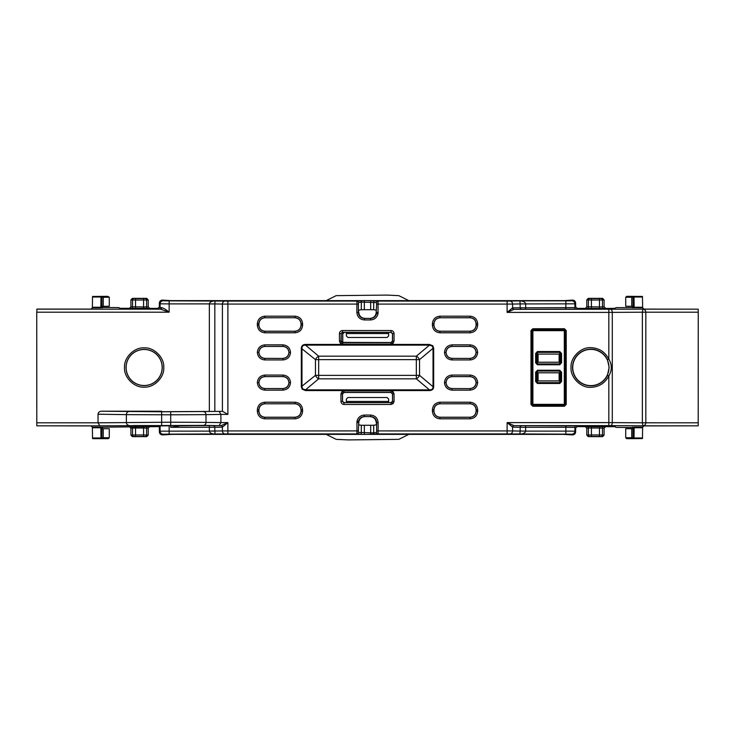 <?xml version="1.0" encoding="UTF-8"?>
<svg xmlns="http://www.w3.org/2000/svg" width="735" height="735" viewBox="0 0 735 735"><rect width="100%" height="100%" fill="white"/><g stroke="black" fill="none" stroke-linecap="round" stroke-linejoin="round"><path stroke-width="1.1" d="M590.857 387.327C580.88 388.08 570.277 377.487 571.031 367.5C570.277 357.522 580.87 346.92 590.857 347.673C599.053 348.032 605.034 351.854 608.828 359.121C612.099 364.716 612.099 370.302 608.828 375.879C605.043 383.146 599.053 386.968 590.857 387.327M214.831 431.068L214.831 427.283L222.356 427.136A1.507 1.369 -91.1 0 0 220.987 425.629L219.149 425.629L220.895 422.607L227.887 422.607L222.411 427.136L222.411 430.93L209.356 431.068L214.831 431.087L215.125 434.137C211.606 433.916 209.686 432.906 209.356 431.114L160.101 431.169L160.101 425.887L169.151 425.804L132.971 425.556L221.051 425.629L227.887 422.607L227.887 433.926L356.944 433.926L356.971 421.357C357.936 417.462 360.416 415.367 364.422 415.054L370.578 415.054C375.144 415.523 377.661 418.04 378.13 422.597L378.13 430.912L512.589 430.93L512.589 427.136L507.113 422.607L608.828 422.607L608.828 375.879L607.459 375.236A18.311 18.311 0 0 1 572.547 367.5A18.311 18.311 0 0 1 607.459 359.764L609.168 367.5L607.459 375.236M144.143 387.125C134.266 387.869 123.774 377.386 124.518 367.5C123.774 357.623 134.257 347.131 144.143 347.875C154.019 347.131 164.511 357.614 163.767 367.5C164.511 377.377 154.028 387.869 144.143 387.125M608.975 367.5A18.118 18.118 0 0 0 590.857 349.382A18.118 18.118 0 0 0 572.74 367.5A18.118 18.118 0 0 0 590.857 385.618A18.118 18.118 0 0 0 608.975 367.5M161.645 411.701L132.971 411.453L161.645 411.205L101.513 411.205L161.645 411.784L222.677 411.379L161.645 411.701L161.645 411.205M162.159 367.5A18.017 18.017 0 0 0 144.143 349.483A18.017 18.017 0 0 0 126.126 367.5A18.017 18.017 0 0 0 144.143 385.517A18.017 18.017 0 0 0 162.159 367.5M378.029 313.643C377.064 317.538 374.584 319.633 370.578 319.945L370.578 318.439L364.422 318.439C360.747 318.08 358.735 316.068 358.377 312.403L358.818 310.142L361.317 309.729L361.317 302.103L376.55 302.581A1.507 1.507 99.5 0 1 378.056 301.074L378.029 313.643L376.54 313.395C375.778 316.519 373.793 318.2 370.578 318.439L364.817 318.374C361.17 317.989 359.158 315.976 358.772 312.338M370.578 319.945L364.422 319.945C359.856 319.477 357.339 316.96 356.87 312.403L356.944 301.074L227.887 301.074L227.887 414.402L222.677 411.379M227.887 414.402L220.895 414.402L220.895 422.597L205.993 422.377L205.993 414.641L220.895 414.411L219.149 411.379M257.342 323.749C257.81 319.192 260.328 316.675 264.885 316.197L295.047 316.197C299.604 316.675 302.122 319.183 302.59 323.749L302.59 325.228C302.122 329.785 299.604 332.303 295.047 332.78L264.885 332.78C260.328 332.303 257.82 329.785 257.342 325.228L257.342 323.749L258.849 323.749C259.207 320.083 261.219 318.071 264.885 317.713L264.885 316.197M264.885 359.939C260.337 359.47 257.82 356.962 257.342 352.414C257.82 347.857 260.337 345.349 264.885 344.871L282.975 344.871C287.523 345.34 290.04 347.857 290.518 352.405C290.04 356.962 287.532 359.47 282.975 359.939L264.885 359.939L264.885 358.432C261.228 358.074 259.216 356.071 258.849 352.405C259.216 348.748 261.228 346.736 264.885 346.387L264.885 344.871M264.885 390.129C260.337 389.66 257.82 387.143 257.342 382.595C257.82 378.038 260.337 375.53 264.885 375.061L282.975 375.061C287.523 375.53 290.04 378.038 290.518 382.586C290.04 387.143 287.532 389.651 282.975 390.129L264.885 390.129L264.885 388.613C261.228 388.264 259.216 386.252 258.849 382.595C259.216 378.929 261.228 376.926 264.885 376.568L264.885 375.061M257.342 409.772C257.81 405.215 260.328 402.697 264.885 402.22L295.047 402.22C299.604 402.697 302.122 405.215 302.59 409.772L302.59 411.251C302.122 415.808 299.604 418.325 295.047 418.803L264.885 418.803C260.328 418.325 257.82 415.817 257.342 411.251L257.342 409.772L258.849 409.772C259.207 406.106 261.219 404.094 264.885 403.736L264.885 402.22M432.41 409.772C432.878 405.215 435.396 402.697 439.953 402.22L470.115 402.22C474.672 402.697 477.18 405.215 477.658 409.772L477.658 411.251C477.19 415.808 474.672 418.325 470.115 418.803L439.953 418.803C435.396 418.325 432.878 415.817 432.41 411.251L432.41 409.772L433.916 409.772C434.275 406.106 436.287 404.094 439.953 403.736L439.953 402.22M452.025 390.129C447.477 389.66 444.96 387.143 444.482 382.595C444.96 378.038 447.468 375.53 452.025 375.061L470.115 375.061C474.663 375.53 477.18 378.038 477.658 382.586C477.18 387.143 474.663 389.651 470.115 390.129L452.025 390.129L452.025 388.613C448.368 388.264 446.356 386.252 445.989 382.595C446.356 378.929 448.368 376.926 452.025 376.568L452.025 375.061M452.025 359.939C447.477 359.47 444.96 356.962 444.482 352.414C444.96 347.857 447.468 345.349 452.025 344.871L470.115 344.871C474.663 345.34 477.18 347.857 477.658 352.405C477.18 356.962 474.663 359.47 470.115 359.939L452.025 359.939L452.025 358.432C448.368 358.074 446.356 356.071 445.989 352.405C446.356 348.748 448.368 346.736 452.025 346.387L452.025 344.871M432.41 323.749C432.878 319.192 435.396 316.675 439.953 316.197L470.115 316.197C474.672 316.675 477.18 319.183 477.658 323.749L477.658 325.228C477.19 329.785 474.672 332.303 470.115 332.78L439.953 332.78C435.396 332.303 432.878 329.785 432.41 325.228L432.41 323.749L433.916 323.749C434.275 320.083 436.287 318.071 439.953 317.713L439.953 316.197M433.678 386.693C433.549 389.155 432.152 390.45 429.488 390.561L429.488 389.862C431.886 389.908 433.071 388.852 433.034 386.693L433.678 386.693L433.678 348.307L432.832 345.79L429.488 344.439L429.488 345.138L305.512 345.138L305.512 344.439L429.488 344.439M301.322 348.307L315.462 359.635A4.529 2.756 -50 0 1 318.668 356.172L305.512 345.138C303.114 345.092 301.929 346.148 301.966 348.307L301.966 386.693L302.59 388.852L305.512 389.862L305.512 390.561L302.168 389.21L301.322 386.693L301.322 348.307C301.451 345.845 302.848 344.55 305.512 344.439M364.422 319.945L364.817 318.374M607.459 359.764L608.828 359.121L608.828 312.393L507.113 312.393L512.589 307.864A1.507 1.369 -94.6 0 0 513.949 309.371L507.113 312.393L507.113 304.088L376.623 304.088L376.55 302.581M356.87 312.403L358.377 312.403L358.45 302.581A1.507 1.507 -99.5 0 0 356.944 301.074L364.33 300.56L378.056 301.074L507.113 301.074L507.113 304.088L512.589 304.069L512.644 307.864A1.507 1.369 -91.1 0 0 514.013 309.371L513.949 309.371M227.887 433.926L225.149 433.944A3.023 2.738 -91.1 0 1 222.411 430.93L358.377 430.912L358.45 432.419A1.507 1.507 -80.5 0 1 356.944 433.926L364.33 434.44L378.056 433.926A1.507 1.507 80.5 0 1 376.55 432.419L376.623 430.912L378.13 430.912L378.056 433.926L507.113 433.926L507.113 422.607L514.013 425.629A1.507 1.369 -88.9 0 0 512.644 427.136L512.589 427.136A1.507 1.369 94.6 0 1 513.949 425.629M370.578 415.054L370.578 416.561C374.253 416.92 376.265 418.932 376.623 422.597L376.182 424.858L373.683 425.271L373.683 432.897L358.45 432.419M364.422 415.054L364.422 416.561L370.183 416.626C373.83 417.011 375.842 419.023 376.228 422.662M356.971 421.357L358.459 421.605C359.222 418.481 361.207 416.8 364.422 416.561L370.183 416.626M301.322 386.693L315.462 375.364L315.462 359.635L416.332 359.635L416.332 356.172L318.668 356.172L318.668 378.828A4.529 2.756 -130 0 1 315.462 375.364L416.332 375.364L416.332 378.828L429.488 389.862L305.512 389.862L318.668 378.828L416.332 378.828A4.529 2.756 130 0 0 419.538 375.364L419.538 359.635L433.034 348.307L432.41 346.148L429.488 345.138L416.332 356.172A4.529 2.756 50 0 1 419.538 359.635L416.332 359.635L416.332 375.364L419.538 375.364L433.034 386.693L433.034 348.307L433.678 348.307M531.883 330.557L530.982 330.557L532.792 328.747L532.792 329.657L564.416 329.657L565.316 330.557L565.316 404.443L564.416 405.343L532.792 405.343L531.883 404.443L531.883 330.557L532.893 329.758A0.91 0.91 -45 0 0 531.984 330.658L531.883 330.557M530.982 404.443L531.984 404.342A0.91 0.91 -135 0 0 532.893 405.242L532.792 406.253L530.982 404.443L530.982 330.557M564.416 406.253L564.315 405.242A0.91 0.91 135 0 0 565.215 404.342L566.226 404.443L564.416 406.253L532.792 406.253M566.226 330.557L565.215 330.658A0.91 0.91 45 0 0 564.315 329.758L564.416 328.747L566.226 330.557L566.226 404.443M222.356 427.136L222.411 427.136A1.507 1.369 85.4 0 0 221.051 425.629M512.644 307.864L574.899 307.607L575.634 306.872L575.634 303.096C575.441 301.276 574.439 300.275 572.62 300.082L564.452 300.633L170.548 300.633L162.38 300.082C160.561 300.275 159.559 301.276 159.366 303.096L159.366 306.872L157.86 308.378L119.741 308.305L119.061 307.625L101.448 307.441A0.91 0.753 -90.8 0 0 102.036 307.79M375.19 300.597A1.507 1.507 99.5 0 0 373.683 302.103L373.683 309.729L376.182 310.142L376.228 312.338C375.842 315.976 373.83 317.989 370.183 318.374M633.074 306.706L633.019 297.289L633.074 306.706L632.164 307.616L615.939 307.625L615.259 308.305L603.977 308.479L577.14 308.378L576.405 309.113L514.013 309.371L642.969 309.169C644.705 309.371 645.652 310.381 645.826 312.191L698.25 312.182L698.195 425.831L642.969 425.831L642.362 422.8L612.283 422.616L612.283 312.384L608.828 312.393L608.828 309.371M610.555 309.362A3.023 1.727 -90.4 0 1 612.283 312.384L642.362 312.2L642.969 309.169L698.195 309.169L643.906 309.086L642.629 307.809L632.164 307.616M599.466 426.484L599.466 427.99L588.404 428.027L588.404 434.982L586.796 435.148L586.796 428.193L585.363 426.677L615.259 426.695L615.939 427.375L633.552 427.559A0.91 0.753 89.2 0 0 632.964 427.21M642.629 427.191L642.611 427.742L634.149 427.742L634.167 427.191L642.629 427.191L643.906 425.914L698.195 425.831M608.828 425.629L610.555 425.638A3.023 1.727 -89.6 0 0 612.283 422.616L608.828 422.607L608.828 425.629L514.013 425.629L576.405 425.887L577.14 426.622L585.363 426.677M102.836 427.384L101.926 428.294L100.833 427.191L159.366 426.622L159.366 431.904C159.559 433.723 160.561 434.725 162.38 434.918L172.045 434.367L562.955 434.367L572.62 434.918C574.439 434.725 575.441 433.723 575.634 431.904L575.634 428.128L577.14 426.622M359.81 434.403A1.507 1.507 -80.5 0 0 361.317 432.897L361.317 425.271L358.818 424.858L358.772 422.662C359.158 419.023 361.17 417.011 364.817 416.626M258.922 323.813C259.299 320.175 261.311 318.163 264.958 317.777L295.047 317.713C298.713 318.071 300.725 320.083 301.084 323.749L301.084 325.228C300.725 328.894 298.713 330.906 295.047 331.264L264.885 331.264C261.219 330.906 259.207 328.894 258.849 325.228L258.849 323.749L258.922 325.164C259.299 328.802 261.311 330.814 264.958 331.2L264.885 332.78M295.047 332.78L294.983 331.2L264.958 331.2M294.983 331.2C298.621 330.814 300.633 328.802 301.019 325.164L302.59 325.228M302.59 323.749L301.084 323.749L301.019 325.164M301.019 323.813C300.633 320.175 298.621 318.163 294.983 317.777M282.975 344.871L282.975 346.387L264.958 346.451C261.348 346.819 259.336 348.813 258.922 352.405L257.342 352.414M258.922 352.405C259.336 356.006 261.348 357.991 264.958 358.368L282.975 358.432L264.958 358.368M282.911 358.368C286.512 357.991 288.524 356.006 288.947 352.405L289.011 352.405C288.644 356.071 286.632 358.074 282.975 358.432L282.975 359.939M288.947 352.405C288.524 348.813 286.512 346.819 282.911 346.451L282.975 346.387C286.632 346.736 288.644 348.748 289.011 352.405L290.518 352.405M264.958 346.451L282.911 346.451M258.922 382.595C259.336 378.994 261.348 377.009 264.958 376.632L282.975 376.568C286.632 376.926 288.644 378.929 289.011 382.595C288.644 386.252 286.632 388.264 282.975 388.613L264.958 388.549C261.348 388.181 259.336 386.187 258.922 382.595L257.342 382.595M282.975 390.129L282.911 388.549L264.958 388.549M282.911 388.549C286.512 388.181 288.524 386.187 288.947 382.595L290.518 382.586M288.947 382.595C288.524 378.994 286.512 377.009 282.911 376.632M295.047 402.22L295.047 403.736L264.958 403.8C261.311 404.186 259.299 406.198 258.922 409.836L258.849 411.251L258.922 409.836M258.922 411.187C259.299 414.825 261.311 416.837 264.958 417.223L264.885 417.287C261.219 416.929 259.207 414.917 258.849 411.251L257.342 411.251M295.047 418.803L294.983 417.223L264.958 417.223M294.983 417.223C298.621 416.837 300.633 414.825 301.019 411.187L301.084 411.251C300.725 414.917 298.713 416.929 295.047 417.287L264.885 417.287L264.885 418.803M302.59 409.772L301.084 409.772L301.019 411.187M301.019 409.836C300.633 406.198 298.621 404.186 294.983 403.8L295.047 403.736C298.713 404.094 300.725 406.106 301.084 409.772L301.084 411.251L302.59 411.251M264.958 403.8L294.983 403.8M470.115 402.22L470.115 403.736L440.017 403.8C436.379 404.186 434.367 406.198 433.981 409.836L433.916 411.251L433.981 409.836M433.981 411.187C434.367 414.825 436.379 416.837 440.017 417.223L439.953 417.287C436.287 416.929 434.275 414.917 433.916 411.251L432.41 411.251M470.115 418.803L470.042 417.223L440.017 417.223M470.042 417.223C473.689 416.837 475.701 414.825 476.078 411.187L476.151 411.251C475.793 414.917 473.781 416.929 470.115 417.287L439.953 417.287L439.953 418.803M477.658 409.772L476.078 409.836L476.078 411.187M476.078 409.836C475.701 406.198 473.689 404.186 470.042 403.8L470.115 403.736C473.781 404.094 475.793 406.106 476.151 409.772L476.151 411.251L477.658 411.251M440.017 403.8L470.042 403.8M470.115 375.061L470.115 376.568L452.089 376.632C448.488 377.009 446.476 378.994 446.053 382.595L444.482 382.595M446.053 382.595C446.476 386.187 448.488 388.181 452.089 388.549L470.115 388.613L452.089 388.549M470.042 388.549C473.652 388.181 475.664 386.187 476.078 382.595L476.151 382.595C475.784 386.252 473.772 388.264 470.115 388.613L470.115 390.129M476.078 382.595C475.664 378.994 473.652 377.009 470.042 376.632L470.115 376.568C473.772 376.926 475.784 378.929 476.151 382.595L477.658 382.586M452.089 376.632L470.042 376.632M470.115 344.871L470.115 346.387L452.089 346.451C448.488 346.819 446.476 348.813 446.053 352.405L444.482 352.414M446.053 352.405C446.476 356.006 448.488 357.991 452.089 358.368L470.115 358.432L452.089 358.368M470.042 358.368C473.652 357.991 475.664 356.006 476.078 352.405L476.151 352.405C475.784 356.071 473.772 358.074 470.115 358.432L470.115 359.939M476.078 352.405C475.664 348.813 473.652 346.819 470.042 346.451L470.115 346.387C473.772 346.736 475.784 348.748 476.151 352.405L477.658 352.405M452.089 346.451L470.042 346.451M470.115 316.197L470.115 317.713L440.017 317.777C436.379 318.163 434.367 320.175 433.981 323.813L433.916 325.228L433.981 323.813M433.981 325.164C434.367 328.802 436.379 330.814 440.017 331.2L439.953 331.264C436.287 330.906 434.275 328.894 433.916 325.228L432.41 325.228M470.115 332.78L470.042 331.2L440.017 331.2M470.042 331.2C473.689 330.814 475.701 328.802 476.078 325.164L476.151 325.228C475.793 328.894 473.781 330.906 470.115 331.264L439.953 331.264L439.953 332.78M477.658 323.749L476.078 323.813L476.078 325.164M476.078 323.813C475.701 320.175 473.689 318.163 470.042 317.777L470.115 317.713C473.781 318.071 475.793 320.083 476.151 323.749L476.151 325.228L477.658 325.228M440.017 317.777L470.042 317.777M343.971 390.91L344.035 392.481L390.965 392.481L392.472 393.988L392.536 401.448L391.029 402.955L391.029 404.461L343.971 404.461C342.152 404.278 341.141 403.267 340.948 401.448L340.948 393.923L341.839 391.792L343.971 390.91L391.029 390.91L393.161 391.792L394.052 393.923L394.052 401.448L393.161 403.579L391.029 404.461M344.035 392.481L342.528 393.988L342.905 392.858L343.971 392.416L391.029 392.416L392.536 393.923L392.536 401.448L394.052 401.448M340.948 401.448L342.528 401.374L342.528 393.988M392.472 401.374L390.726 402.651L344.274 402.651L342.528 401.374M391.029 344.09L342.464 344.09L340.323 343.208L339.441 341.077L339.441 333.552C339.625 331.733 340.636 330.732 342.464 330.539L391.029 330.539C392.848 330.722 393.859 331.733 394.052 333.552L394.052 341.077L393.161 343.208L391.029 344.09L390.965 342.519L342.675 342.372L341.169 340.856L341.169 333.773L342.675 332.266L344.182 332.266L342.675 333.773L342.675 342.372L341.389 342.142L341.169 340.856M390.965 342.519L392.472 341.012L392.095 342.142L391.029 342.583L342.464 342.583L342.464 344.09M394.052 333.552L392.472 333.626L392.472 341.012M342.758 343.199L342.767 333.855L344.274 332.349L390.726 332.349L392.472 333.626M102.68 427.228A0.91 0.91 135 0 0 101.77 428.137L101.899 437.628L101.981 428.68L109.276 428.735L109.276 437.784L108.293 438.666L93.584 438.676L92.527 438.529L92.371 427.191L91.094 425.914L36.805 425.831L36.75 312.182L169.151 312.182L160.515 309.169A1.507 1.231 90.7 0 0 161.746 307.662C163.841 308.259 166.312 309.775 169.151 312.182L169.151 303.886L209.356 303.886C209.686 302.094 211.606 301.084 215.125 300.863L214.831 303.913L222.411 304.069L222.411 411.379M209.356 303.932L214.831 303.932L209.356 303.886L209.356 411.205M408.32 300.385L398.839 295.654L386.83 295.084L336.161 295.654L326.68 300.385M507.113 301.074L519.875 300.863C523.393 301.084 525.314 302.094 525.644 303.886L520.169 303.913L519.875 300.863L565.849 300.863L565.849 309.205M632.964 307.79A0.91 0.753 -89.2 0 0 633.552 307.441L634.167 307.809L634.149 307.258A0.91 0.744 179.3 0 0 633.552 307.441L633.23 306.863A0.91 0.91 -45 0 1 632.32 307.772M633.019 306.32L631.732 306.302L631.732 297.262L625.724 297.225L626.707 296.334L642.454 296.453L642.629 307.809M698.195 309.169L698.25 312.182M575.634 306.872L577.14 308.378M585.363 308.323L586.796 306.807L586.796 299.852L588.404 300.018L588.404 306.973A1.507 1.507 -84.3 0 1 586.897 308.479M586.796 306.807L602.47 306.973L602.47 300.018L604.078 299.852L604.078 306.807L605.594 308.314M575.634 428.128L574.899 427.393L565.849 427.301L565.849 425.795M698.25 422.818L642.362 422.8L642.362 312.2L645.826 312.191L645.826 422.809C645.652 424.619 644.705 425.629 642.969 425.831L610.555 425.638M625.724 437.784L625.724 428.735L633.019 428.68L633.019 437.711L625.724 437.775L626.707 438.666L642.454 438.547L642.611 427.742M642.473 438.529L633.919 438.62A0.91 0.91 45 0 1 633.019 437.711L633.12 437.242A0.91 0.744 0.7 0 0 634.02 437.986L634.149 427.742A0.91 0.744 0.7 0 1 633.552 427.559L633.23 428.137A0.91 0.91 45 0 0 632.32 427.228M633.12 437.242L633.23 428.137L632.164 427.384M605.594 426.686L604.078 428.193L604.078 435.148L602.47 434.982L602.47 428.027A1.507 1.507 95.7 0 1 603.977 426.52M525.644 431.068L520.169 431.068L525.644 431.114L525.644 427.301L565.849 427.301L565.849 431.114L525.644 431.114C525.314 432.906 523.393 433.916 519.875 434.137L520.169 431.087L512.589 430.93A3.023 2.738 91.1 0 1 509.851 433.944L507.113 433.926M326.68 434.615L336.161 439.346L348.169 439.916L398.839 439.346L408.32 434.615M346.369 402.651L346.369 401.457L388.631 401.457L388.631 402.651M388.631 332.349L388.631 333.543L346.369 333.543L346.369 332.349M36.75 422.818L98.04 422.818L98.04 414.209C98.26 412.399 99.418 411.398 101.513 411.205M170.704 411.784L170.704 414.797L205.993 414.641A3.023 2.618 89.1 0 0 203.375 411.618M128.974 411.618A3.023 2.618 90.9 0 0 126.365 414.641L170.704 414.797L170.704 422.212L205.993 422.377A3.023 2.618 90.9 0 1 203.375 425.39L99.785 425.831L98.04 422.818L170.704 422.212L170.704 425.225M199.378 425.556L179.845 425.795L170.704 427.301L170.704 425.308M525.644 309.205L525.644 303.932L520.169 303.913L520.169 307.717A1.507 1.369 -91.1 0 0 521.538 309.233M373.683 309.729L370.67 309.701L370.67 300.56M364.33 300.56L364.33 309.701L370.67 309.701M364.33 309.701L361.317 309.729M361.317 425.271L373.683 425.271M160.101 425.887L159.366 426.622M346.369 401.457L346.378 399.041L347.885 397.534L387.115 397.534L388.622 399.041L388.631 401.457M388.631 333.543L388.622 335.959L387.115 337.466L347.885 337.466L346.378 335.959L346.369 333.543M559.767 383.468L561.568 381.483L561.568 372.222L559.767 370.247L537.432 370.247L535.64 372.222L535.64 381.483L537.377 383.468L559.767 383.468L559.767 382.65L537.432 382.65L536.541 381.483L535.64 381.483M560.621 354.628L560.621 361.657L559.712 362.236L559.767 363.935L537.404 363.935L536.541 362.778L536.541 353.517L537.432 352.35L559.767 352.35L559.702 354.05L559.124 354.05L559.124 362.236L559.712 362.236L559.702 354.05L560.621 354.628L560.658 353.517L560.658 362.778L559.767 364.753L561.568 362.778L561.568 353.517L559.767 351.532L560.658 353.517L561.568 353.517M537.487 362.236L538.093 362.236L538.075 354.05L537.487 354.05L537.487 362.236L536.587 361.657L536.541 362.778L535.64 362.778L537.377 364.753L559.767 364.753M36.75 312.182L36.998 309.067L91.094 309.086L92.371 307.809L92.527 296.471L107.705 296.324L92.527 296.471M632.247 296.352L633.919 296.38A0.91 0.91 135 0 0 633.019 297.289L631.732 297.262A0.91 0.524 90.4 0 1 632.247 296.352L627.295 296.324M604.078 299.852L602.562 298.346L588.312 298.346L586.796 299.852M586.796 435.148L588.312 436.654L602.562 436.654L604.078 435.148M633.919 438.62L627.295 438.676M537.487 380.95L538.075 380.95L538.093 372.764L537.487 372.764L537.487 380.95L536.587 380.372L536.541 381.483L536.541 372.222L535.64 372.222M537.487 372.764L536.587 373.343L536.541 372.222L537.432 370.247M537.496 372.764L537.432 371.065L559.767 371.065L559.767 370.247M561.568 381.483L560.658 381.483L559.767 382.65L559.702 380.95L560.621 380.372L560.658 381.483L560.658 372.222L560.621 373.343L559.124 372.764L559.124 380.95L559.712 380.95L559.767 371.065L560.658 372.222L561.568 372.222M537.377 383.468L537.404 382.65L537.432 383.468M560.621 361.657L560.658 362.778L561.568 362.778M537.496 362.236L537.432 364.753M537.487 354.05L536.587 354.628L536.541 353.517L535.64 353.517L535.64 362.778M537.496 354.05L537.432 351.532L535.64 353.517M36.805 309.169L160.515 309.169L158.595 309.113L157.86 308.378M143.591 426.484L143.591 427.99L132.53 428.027L132.53 434.982L130.922 435.148L130.922 428.193L129.406 426.686M92.371 427.191L100.833 427.191L100.851 427.742A0.91 0.744 -0.7 0 0 101.448 427.559A0.91 0.753 90.8 0 1 102.036 427.21M149.637 426.677L148.204 428.193L148.204 435.148L146.596 434.982L146.596 428.027A1.507 1.507 95.7 0 1 148.102 426.52M159.366 303.096L160.101 303.831L160.101 307.607L161.746 307.662M129.406 308.314L130.922 306.807L146.596 306.973L146.596 300.018L148.204 299.852L148.204 306.807L149.637 308.323M625.724 297.216L625.724 306.265L631.732 306.302M538.084 372.801L559.124 372.801M559.124 380.914L538.075 380.914M559.124 362.236L538.093 362.236M538.075 354.086L559.124 354.086M92.389 307.258L100.851 307.258A0.91 0.744 -179.3 0 1 101.448 307.441L101.77 306.863A0.91 0.91 -135 0 0 102.68 307.772M107.705 296.324L109.276 297.216L109.276 306.265L101.981 306.32L102.836 307.616M101.981 306.32L101.899 297.372L101.926 306.706M130.922 306.807L130.922 299.852L132.53 300.018L132.53 306.973A1.507 1.507 -84.3 0 1 131.023 308.479M130.922 435.148L132.438 436.654L146.688 436.654L148.204 435.148M107.705 438.676L101.081 438.62A0.91 0.91 -45 0 0 101.981 437.711L103.267 437.738L103.267 428.698M148.204 299.852L146.688 298.346L132.438 298.346L130.922 299.852M126.034 367.5A18.109 18.109 0 0 1 144.143 349.391A18.109 18.109 0 0 1 162.251 367.5A18.109 18.109 0 0 1 144.143 385.609A18.109 18.109 0 0 1 126.034 367.5M358.377 304.088L222.411 304.069A3.023 2.738 91.1 0 1 225.149 301.056L227.887 301.074M429.488 390.561L305.512 390.561M532.792 328.747L564.416 328.747M378.13 312.403L376.623 312.403L376.54 313.395M376.228 312.338L376.623 304.088M378.13 422.597L376.623 422.597L376.623 430.912M356.87 422.597L358.377 422.597L358.459 421.605M358.772 422.662L358.377 430.912M257.342 325.228L258.922 325.164M295.047 316.197L295.047 317.713L264.958 317.777M282.975 375.061L282.975 376.568L264.958 376.632M393.161 403.579L392.095 402.514M394.052 393.923L392.472 393.988M393.161 391.792L392.095 392.858M391.029 390.91L390.965 392.481M341.839 391.792L342.905 392.858M340.948 393.923L342.464 393.923L342.464 401.448L343.971 402.955L343.971 404.461M390.726 402.651L344.274 402.651M339.441 333.552L340.948 333.552L342.464 332.045L342.464 330.539M339.441 341.077L340.948 341.077L341.169 333.773M340.323 343.208L341.389 342.142M393.161 343.208L392.095 342.142M394.052 341.077L392.536 341.077L392.536 333.552L391.029 332.045L391.029 330.539M342.675 332.266L390.726 332.349M214.831 411.233L214.831 303.932M162.38 300.082L163.115 300.817A3.023 3.023 135 0 0 160.101 303.831L169.151 303.886L169.151 300.863L225.149 301.056M575.634 303.096L574.899 303.831A3.023 3.023 -135 0 0 571.885 300.817L565.849 300.863M571.885 300.817L572.62 300.082M169.151 300.863L163.115 300.817M520.169 303.932L512.589 304.069A3.023 2.738 -91.1 0 0 509.851 301.056M575.634 431.904L574.899 431.169L565.849 431.114L565.849 434.137L509.851 433.944M225.149 433.944L169.151 434.137L169.151 425.804M159.366 431.904L160.101 431.169A3.023 3.023 45 0 0 163.115 434.183L169.151 434.137M163.115 434.183L162.38 434.918M572.62 434.918L571.885 434.183A3.023 3.023 -45 0 0 574.899 431.169L574.899 427.393A1.507 1.507 135 0 1 576.405 425.887M565.849 434.137L571.885 434.183M531.984 404.342L531.984 330.658L532.893 330.658L532.893 404.342L531.984 404.342M564.315 405.242L532.893 405.242L532.893 404.342L564.315 404.342L564.315 405.242M565.215 330.658L565.215 404.342L564.315 404.342L564.315 330.658L565.215 330.658M532.893 329.758L564.315 329.758L564.315 330.658L532.893 330.658L532.893 329.758M525.644 303.932L574.899 303.831L574.899 307.607A1.507 1.507 -135 0 0 576.405 309.113M359.81 300.597A1.507 1.507 80.5 0 1 361.317 302.103L358.45 302.581M642.482 297.013L634.02 297.013L634.149 307.258L642.611 307.258M602.562 298.346L600.964 298.502A1.507 1.507 -95.7 0 1 602.47 300.018L591.409 300.027L591.409 298.52L589.911 298.502A1.507 1.507 -84.3 0 0 588.404 300.018L591.409 300.027L591.409 308.516M600.964 298.502L599.466 298.52L599.466 308.516M604.078 306.807L602.47 306.973A1.507 1.507 -95.7 0 0 603.977 308.479M604.078 428.193L599.466 427.99L599.466 434.973L591.409 434.973L591.409 426.484M586.796 428.193L588.404 428.027A1.507 1.507 84.3 0 0 586.897 426.52M520.169 431.087L520.169 427.283L525.644 427.301L525.644 425.795M512.644 427.136L520.169 427.283A1.507 1.369 91.1 0 1 521.538 425.767M364.33 434.44L364.33 425.299M370.67 434.44L370.67 425.299M375.19 434.403A1.507 1.507 -99.5 0 1 373.683 432.897L376.55 432.419M209.356 431.068L209.356 427.301L170.704 427.301M161.645 425.308L161.645 425.804M161.645 411.784L161.645 425.225M98.04 414.209L126.365 414.641L126.365 422.377A3.023 2.618 89.1 0 0 128.974 425.39M159.366 306.872L160.101 307.607A1.507 1.507 -45 0 1 158.595 309.113M588.404 434.982L591.409 434.973L591.409 436.48L589.911 436.498A1.507 1.507 84.3 0 1 588.404 434.982M633.101 437.628A0.91 0.91 45 0 0 634.011 438.529L634.02 437.986L642.482 437.986M591.409 436.48L599.466 436.48L599.466 434.973L602.47 434.982A1.507 1.507 95.7 0 1 600.964 436.498L602.562 436.654M559.767 351.532L537.432 351.532M36.805 425.831L99.785 425.831M209.356 425.795L209.356 427.301L214.831 427.283A1.507 1.369 88.9 0 0 213.462 425.767M219.149 425.629L203.375 425.39M633.101 297.372A0.91 0.91 -45 0 1 634.011 296.471L634.02 297.013A0.91 0.744 179.3 0 0 633.12 297.758M642.473 296.471L633.919 296.38M589.911 298.502L588.312 298.346M599.466 298.52L591.409 298.52M588.312 436.654L589.911 436.498M632.247 438.648A0.91 0.524 -90.4 0 1 631.732 437.738L631.732 428.698M599.466 436.48L600.964 436.498M559.794 382.65L559.831 383.468M559.794 363.935L559.831 364.753M537.404 363.935L537.377 364.753M101.88 297.758A0.91 0.744 -179.3 0 0 100.98 297.013L100.833 307.809L92.371 307.809M148.204 428.193L143.591 427.99L143.591 434.973L135.534 434.973L135.534 426.484M130.922 428.193L132.53 428.027A1.507 1.507 84.3 0 0 131.023 426.52M92.518 437.986L100.98 437.986L100.851 427.742L92.389 427.742M537.496 380.95L537.432 382.65M536.587 380.372L536.587 373.343M560.621 373.343L560.621 380.372M536.587 361.657L536.587 354.628M146.688 298.346L145.089 298.502A1.507 1.507 -95.7 0 1 146.596 300.018L135.534 300.027L135.534 298.52L134.036 298.502A1.507 1.507 -84.3 0 0 132.53 300.018L135.534 300.027L135.534 308.516M145.089 298.502L143.591 298.52L143.591 308.516M148.204 306.807L146.596 306.973A1.507 1.507 -95.7 0 0 148.102 308.479M132.53 434.982L135.534 434.973L135.534 436.48L134.036 436.498A1.507 1.507 84.3 0 1 132.53 434.982M135.534 436.48L143.591 436.48L143.591 434.973L146.596 434.982A1.507 1.507 95.7 0 1 145.089 436.498L146.688 436.654M101.899 297.372A0.91 0.91 -135 0 0 100.989 296.471L100.98 297.013L92.518 297.013M132.438 436.654L134.036 436.498M101.899 437.628A0.91 0.91 135 0 1 100.989 438.529L100.98 437.986A0.91 0.744 -0.7 0 0 101.88 437.242M92.527 438.529L101.081 438.62M143.591 436.48L145.089 436.498M109.276 437.775L103.267 437.738A0.91 0.524 -89.6 0 1 102.753 438.648M109.276 297.225L103.267 297.262L103.267 306.302M102.753 296.352A0.91 0.524 89.6 0 1 103.267 297.262L101.981 297.289A0.91 0.91 -135 0 0 101.081 296.38M134.036 298.502L132.438 298.346M143.591 298.52L135.534 298.52"/></g></svg>
